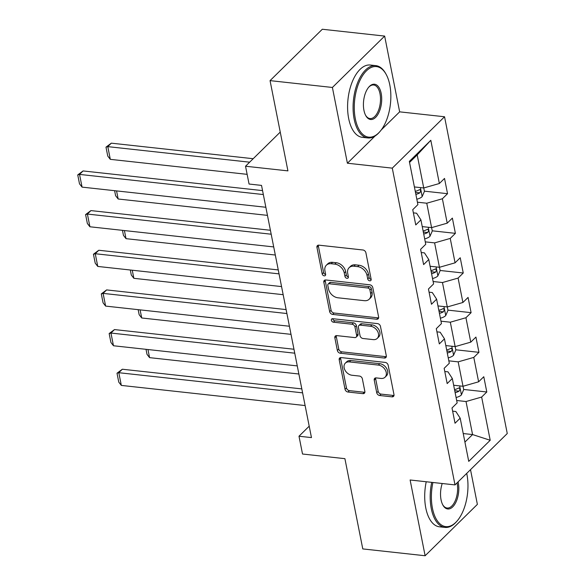 <?xml version="1.0" encoding="UTF-8"?>
<svg xmlns="http://www.w3.org/2000/svg" width="585" height="585" viewBox="0 0 585 585"><rect width="100%" height="100%" fill="white"/><g stroke="black" fill="none" stroke-linecap="round" stroke-linejoin="round"><path stroke-width="0.88" d="M369.779 280.829A1.996 1.462 -134.5 0 0 370.832 280.507A1.996 1.462 -134.5 0 0 371.146 279.272L365.896 252.757A2.859 2.091 -134.5 0 0 362.956 249.992L318.898 245.166A2.859 2.091 -134.5 0 0 317.384 245.627A2.859 2.091 -134.5 0 0 316.946 247.389L322.189 273.904A1.996 1.462 -134.5 0 0 324.251 275.842A1.996 1.462 -134.5 0 0 325.304 275.52A1.996 1.462 -134.5 0 0 325.618 274.285L324.938 270.848A9.141 6.698 -134.5 0 1 326.364 265.195A9.141 6.698 -134.5 0 1 331.19 263.725L334.861 264.127A9.141 6.698 -134.5 0 1 344.272 272.968L344.953 276.398A1.996 1.462 -134.5 0 0 347.015 278.336A1.996 1.462 -134.5 0 0 348.068 278.014A1.996 1.462 -134.5 0 0 348.382 276.778L347.702 273.349A9.141 6.698 -134.5 0 1 349.128 267.689A9.141 6.698 -134.5 0 1 353.954 266.219L357.625 266.621A9.141 6.698 -134.5 0 1 367.036 275.462L367.716 278.899A1.996 1.462 -134.5 0 0 369.779 280.829M376.733 392.732A2.859 2.091 -134.5 0 0 379.672 395.497L392.03 396.849A2.859 2.091 -134.5 0 0 393.537 396.389A2.859 2.091 -134.5 0 0 393.983 394.619L388.155 365.179A2.859 2.091 -134.5 0 0 385.215 362.415L341.157 357.581A2.859 2.091 -134.5 0 0 339.644 358.042A2.859 2.091 -134.5 0 0 339.205 359.812L345.033 389.259A2.859 2.091 -134.5 0 0 347.973 392.023L362.905 393.654A2.859 2.091 -134.5 0 0 364.411 393.2A2.859 2.091 -134.5 0 0 364.857 391.431L362.364 378.824A2.859 2.091 -134.5 0 0 359.424 376.06L352.016 375.256A7.642 5.594 -134.5 0 1 345.055 370.29A7.642 5.594 -134.5 0 1 345.34 363.131A7.642 5.594 -134.5 0 1 349.377 361.903L378.378 365.084A7.642 5.594 -134.5 0 1 385.339 370.042A7.642 5.594 -134.5 0 1 385.054 377.201A7.642 5.594 -134.5 0 1 381.025 378.429L376.184 377.903A2.859 2.091 -134.5 0 0 374.678 378.363A2.859 2.091 -134.5 0 0 374.232 380.126L376.733 392.732L378.144 391.343A2.859 2.091 -134.5 0 0 381.084 394.107L393.442 395.46A2.859 2.091 -134.5 0 0 394.005 395.453M381.259 129.928L399.65 111.845L384.652 36.08L332.397 87.465L270.058 80.628L287.922 170.879L245.532 166.235L249.056 184.034L261.524 185.401L311.461 437.595L298.993 436.227L302.518 454.018L344.909 458.669L362.78 548.92L425.119 555.75L477.375 504.372L470.508 469.667M332.397 87.465L347.395 163.222L392.279 168.144L455.006 484.906L410.122 479.992L425.119 555.75M376.667 319.242A2.859 2.091 -134.5 0 0 378.173 318.781A2.859 2.091 -134.5 0 0 378.619 317.011L372.791 287.571A2.859 2.091 -134.5 0 0 369.844 284.807L325.786 279.974A2.859 2.091 -134.5 0 0 324.28 280.434A2.859 2.091 -134.5 0 0 323.834 282.204L329.662 311.651A2.859 2.091 -134.5 0 0 332.609 314.416L376.667 319.242L378.078 317.852A2.859 2.091 -134.5 0 0 378.641 317.845M380.469 326.371L386.305 355.819A2.859 2.091 -134.5 0 1 385.859 357.589A2.859 2.091 -134.5 0 1 384.345 358.042L340.287 353.216A2.859 2.091 -134.5 0 1 337.348 350.452L334.854 337.852A2.859 2.091 -134.5 0 1 335.3 336.082A2.859 2.091 -134.5 0 1 336.806 335.622L354.678 337.582A2.859 2.091 -134.5 0 0 356.185 337.121A2.859 2.091 -134.5 0 0 356.631 335.351L354.971 326.993A2.859 2.091 -134.5 0 0 352.031 324.229L333.428 322.196A1.996 1.462 -134.5 0 1 331.607 320.894A1.996 1.462 -134.5 0 1 331.68 319.022A1.996 1.462 -134.5 0 1 332.741 318.701L377.53 323.607A2.859 2.091 -134.5 0 1 380.469 326.371M270.058 80.628L322.313 29.25L384.652 36.08M392.279 168.144L444.541 116.759L507.261 433.529L455.006 484.906M463.649 389.449L486.8 391.987L483.78 376.733L478.625 381.8L473.791 357.398L478.947 352.331L475.927 337.077L470.771 342.145L465.938 317.735L471.093 312.668L468.073 297.414L462.918 302.482L458.092 278.08L463.247 273.012L460.227 257.758L455.072 262.826L450.238 238.417L455.393 233.349L452.373 218.095L447.218 223.163L442.384 198.761L447.54 193.693L444.52 178.44L439.364 183.507L430.809 140.29L409.339 161.394L417.895 204.611L412.739 209.686L415.759 224.94L420.915 219.865L416.593 213.218L413.368 212.867M486.8 391.987L481.645 397.054L490.208 440.278L468.739 461.382L460.183 418.165L455.028 423.233L452.008 407.979L457.156 402.911L452.329 378.502L447.174 383.577L444.154 368.323L449.309 363.256L444.476 338.847L439.32 343.914L436.3 328.66L441.456 323.593L436.622 299.184L431.467 304.258L428.447 289.005L433.602 283.93L428.768 259.528L423.613 264.595L420.593 249.342L425.748 244.274L420.915 219.865M448.827 360.835L458.172 361.859L463.006 386.268L453.66 385.244M444.783 371.504L448 371.855L452.329 378.502M463.006 386.268L478.625 381.8M458.172 361.859L473.791 357.398M448.234 357.844A7.707 3.503 168.8 0 0 453.521 355.322L455.839 349.998L455.167 346.598L445.807 345.581M470.771 342.145L455.152 346.605L450.318 322.203L440.973 321.18M436.929 331.849L440.147 332.2L444.476 338.847M450.318 322.203L465.938 317.735M440.381 318.181A7.707 3.503 168.8 0 0 445.668 315.659L447.986 310.342L447.313 306.942L437.953 305.926M462.918 302.482L447.298 306.95L442.465 282.54L433.119 281.517M429.076 292.186L432.293 292.537L436.622 299.184M442.465 282.54L458.092 278.08M432.527 278.526A7.707 3.503 168.8 0 0 437.814 276.003L440.132 270.68L439.459 267.279L430.099 266.263M455.072 262.826L439.445 267.286L434.611 242.885L425.273 241.854M421.222 252.53L424.447 252.881L428.768 259.528M434.611 242.885L450.238 238.417M417.419 202.198L426.757 203.222L431.591 227.631L422.246 226.607M431.591 227.631L447.218 223.163M426.757 203.222L442.384 198.761M430.809 140.29L417.193 154.915L423.737 187.968L414.399 186.944M423.737 187.968L439.364 183.507M399.65 111.845L444.541 116.759M309.202 426.187L298.993 436.227M280.244 132.1L245.532 166.235M417.193 154.915L409.544 162.44M463.225 433.543L472.57 434.567L466.026 401.522L456.68 400.498M464.914 442.092L472.57 434.567L490.208 440.278M452.636 411.167L455.854 411.518L460.183 418.165M466.026 401.522L481.645 397.054M424.388 191.156L447.54 193.693M432.242 230.812L455.393 233.349M440.096 270.475L463.247 273.012M447.949 310.13L471.093 312.668M455.803 349.793L478.947 352.331M347.395 163.222L375.08 136.005M371.168 279.44A1.996 1.462 -134.5 0 1 369.128 277.509L368.455 274.072A9.141 6.698 -134.5 0 0 359.036 265.232L357.625 266.621M349.128 267.689L350.539 266.299A9.141 6.698 -134.5 0 1 355.366 264.829L359.036 265.232M326.364 265.195L327.775 263.806A9.141 6.698 -134.5 0 1 332.602 262.336L336.273 262.738A9.141 6.698 -134.5 0 1 345.691 271.579L346.364 275.008A1.996 1.462 -134.5 0 0 348.404 276.946M318.335 245.173A2.859 2.091 -134.5 0 0 318.357 246L323.607 272.515A1.996 1.462 -134.5 0 0 325.648 274.453M325.223 279.981A2.859 2.091 -134.5 0 0 325.245 280.815L331.081 310.262A2.859 2.091 -134.5 0 0 334.02 313.026L378.078 317.852M369.903 289.941A1.996 1.462 -134.5 0 0 367.848 288.003L329.172 283.762A1.996 1.462 -134.5 0 0 328.119 284.083A1.996 1.462 -134.5 0 0 327.805 285.326L328.521 288.939A9.141 6.698 -134.5 0 0 337.933 297.787L364.367 300.683A9.141 6.698 -134.5 0 0 369.193 299.213A9.141 6.698 -134.5 0 0 370.619 293.553L369.903 289.941L371.314 288.551A1.996 1.462 -134.5 0 0 369.259 286.613L367.848 288.003M328.119 284.083L329.53 282.694A1.996 1.462 -134.5 0 1 330.583 282.372L369.259 286.613M369.193 299.213L370.612 297.823A9.141 6.698 -134.5 0 0 372.031 292.171L370.619 293.553M371.314 288.551L372.031 292.171M336.243 335.629A2.859 2.091 -134.5 0 0 336.265 336.463L338.759 349.062A2.859 2.091 -134.5 0 0 341.706 351.826L385.764 356.653A2.859 2.091 -134.5 0 0 386.327 356.653M356.185 337.121L357.596 335.731A2.859 2.091 -134.5 0 0 358.042 333.969L356.382 325.604A2.859 2.091 -134.5 0 0 353.442 322.84L334.839 320.807L333.428 322.196M332.755 318.701A1.996 1.462 -134.5 0 0 334.839 320.807M373.215 339.614A7.642 5.594 -134.5 0 0 377.252 338.386A7.642 5.594 -134.5 0 0 377.537 331.22A7.642 5.594 -134.5 0 0 370.576 326.262L360.353 325.143A2.859 2.091 -134.5 0 0 358.846 325.604A2.859 2.091 -134.5 0 0 358.4 327.373L360.053 335.731A2.859 2.091 -134.5 0 0 363 338.496L373.215 339.614M377.252 338.386L378.663 336.997A7.642 5.594 -134.5 0 0 378.948 329.83A7.642 5.594 -134.5 0 0 371.987 324.872L370.576 326.262M358.846 325.604L360.258 324.214A2.859 2.091 -134.5 0 1 361.764 323.754L371.987 324.872M375.621 377.91A2.859 2.091 -134.5 0 0 375.643 378.736L378.144 391.343M385.054 377.201L386.466 375.811A7.642 5.594 -134.5 0 0 386.751 368.652A7.642 5.594 -134.5 0 0 379.789 363.695L378.378 365.084M345.34 363.131L346.751 361.742A7.642 5.594 -134.5 0 1 350.788 360.514L379.789 363.695M340.594 357.589A2.859 2.091 -134.5 0 0 340.616 358.422L346.444 387.87A2.859 2.091 -134.5 0 0 349.384 390.634L364.316 392.264A2.859 2.091 -134.5 0 0 364.879 392.257M253.188 158.71L111.326 143.164L107.794 146.63L249.656 162.184M423.759 187.96L424.432 191.361L422.107 196.684A7.707 3.503 168.8 0 1 416.827 199.207M247.141 174.345L110.309 159.347L107.75 156.041L105.987 147.142L111.326 143.164M415.869 194.374A7.707 3.503 -11.2 0 0 419.781 192.86C421.083 190.82 420.878 189.803 419.182 189.811A7.707 3.503 168.8 0 1 415.262 191.324M419.869 189.62L419.182 189.811M419.781 192.86L416.198 192.465A3.927 1.784 168.8 0 1 415.533 192.677M105.987 147.142L107.794 146.63L110.309 159.347M265.853 207.265L82.061 187.12L79.545 174.41L83.077 170.937L77.739 174.915L79.545 174.41L263.338 194.549M262.555 190.608L83.077 170.937M82.061 187.12L79.501 183.814L77.739 174.915M389.793 84.92A35.495 17.989 96.3 0 0 386.195 74.463A35.495 17.989 96.3 0 0 363.219 74.683A35.495 17.989 96.3 0 0 355.329 118.806A35.495 17.989 96.3 0 0 379.936 131.566A35.495 17.989 96.3 0 0 389.793 84.92M379.936 131.566L379.372 132.21A36.372 18.427 -83.7 0 1 367.848 137.936A36.372 18.427 -83.7 0 1 354.159 119.135A36.372 18.427 -83.7 0 1 357.735 82.448A36.372 18.427 -83.7 0 1 375.775 65.622A36.372 18.427 -83.7 0 1 385.786 73.71L386.195 74.463M381.179 93.388A17.747 8.994 -83.7 0 1 377.23 115.45A17.747 8.994 -83.7 0 1 365.742 115.559A17.747 8.994 -83.7 0 1 363.943 110.331A17.747 8.994 -83.7 0 1 368.872 87.011A17.747 8.994 -83.7 0 1 381.179 93.388M365.537 115.172A16.877 8.548 96.3 0 0 369.976 118.558A16.877 8.548 96.3 0 0 378.349 110.748A16.877 8.548 96.3 0 0 380.001 93.724A16.877 8.548 96.3 0 0 373.654 85A16.877 8.548 96.3 0 0 368.587 87.348M367.848 137.936L362.364 137.336A36.372 18.427 -83.7 0 1 348.675 118.536A36.372 18.427 -83.7 0 1 352.243 81.849A36.372 18.427 -83.7 0 1 370.29 65.023L375.775 65.622M432.907 482.486A35.495 17.989 96.3 0 0 432.447 508.277A35.495 17.989 96.3 0 0 457.06 521.038A35.495 17.989 96.3 0 0 466.91 474.398A35.495 17.989 96.3 0 0 466.706 473.404M457.06 521.038L456.49 521.688A36.372 18.427 -83.7 0 1 444.966 527.407A36.372 18.427 -83.7 0 1 431.277 508.614A36.372 18.427 -83.7 0 1 431.708 482.354M458.077 481.886A17.747 8.994 -83.7 0 1 458.296 482.866A17.747 8.994 -83.7 0 1 454.348 504.928A17.747 8.994 -83.7 0 1 442.86 505.038A17.747 8.994 -83.7 0 1 441.061 499.809A17.747 8.994 -83.7 0 1 442.216 483.51M442.655 504.643A16.877 8.548 96.3 0 0 447.094 508.029A16.877 8.548 96.3 0 0 455.466 500.226A16.877 8.548 96.3 0 0 457.119 483.203A16.877 8.548 96.3 0 0 457.06 482.888M444.966 527.407L439.481 526.807A36.372 18.427 -83.7 0 1 425.792 508.014A36.372 18.427 -83.7 0 1 426.224 481.755M431.606 227.623L432.286 231.024L429.96 236.34A7.707 3.503 168.8 0 1 424.673 238.863M267.462 215.368L118.163 199.002L115.603 195.704L114.609 190.688M423.723 234.037A7.707 3.503 -11.2 0 0 427.635 232.523C428.929 230.483 428.732 229.466 427.035 229.466A7.707 3.503 168.8 0 1 423.116 230.98M427.723 229.283L427.035 229.466M427.635 232.523L424.052 232.128A3.927 1.784 168.8 0 1 423.386 232.34M116.554 190.9L118.163 199.002M275.316 255.031L126.016 238.665L123.457 235.36L122.462 230.344M431.576 273.692A7.707 3.503 -11.2 0 0 435.489 272.179C436.783 270.138 436.585 269.122 434.889 269.129A7.707 3.503 168.8 0 1 430.969 270.643M435.576 268.939L434.889 269.129M435.489 272.179L431.898 271.784A3.927 1.784 168.8 0 1 431.24 271.996M124.408 230.556L126.016 238.665M273.707 246.921L89.914 226.775L87.399 214.066L90.931 210.593L85.593 214.578L87.399 214.066L271.191 234.212M270.409 230.263L90.931 210.593M89.914 226.775L87.355 223.477L85.593 214.578M281.56 286.584L97.768 266.438L95.253 253.729L98.785 250.256L93.446 254.234L95.253 253.729L279.045 273.868M278.263 269.926L98.785 250.256M97.768 266.438L95.209 263.133L93.446 254.234M283.169 294.686L133.87 278.321L131.303 275.023L130.316 270.007M439.423 313.355A7.707 3.503 -11.2 0 0 443.342 311.842C444.637 309.801 444.439 308.785 442.735 308.792A7.707 3.503 168.8 0 1 438.823 310.299M443.43 308.602L442.735 308.792M443.342 311.842L439.752 311.447A3.927 1.784 168.8 0 1 439.094 311.659M132.261 270.219L133.87 278.321M291.016 334.349L141.716 317.984L139.157 314.679L138.17 309.662M447.276 353.011A7.707 3.503 -11.2 0 0 451.196 351.497C452.49 349.457 452.293 348.441 450.589 348.448A7.707 3.503 168.8 0 1 446.677 349.962M451.284 348.258L450.589 348.448M451.196 351.497L447.605 351.102A3.927 1.784 168.8 0 1 446.94 351.314M140.115 309.874L141.716 317.984M463.02 386.261L463.693 389.661L461.368 394.977A7.707 3.503 168.8 0 1 456.088 397.5M298.869 374.005L149.57 357.64L147.01 354.342L146.016 349.325M455.13 392.674A7.707 3.503 -11.2 0 0 459.049 391.16C460.344 389.12 460.139 388.104 458.443 388.111A7.707 3.503 168.8 0 1 454.53 389.625M459.137 387.921L458.443 388.111M459.049 391.16L455.459 390.765A3.927 1.784 168.8 0 1 454.794 390.977M147.968 349.537L149.57 357.64M289.414 326.24L105.622 306.094L103.106 293.385L106.631 289.911L101.3 293.897L103.106 293.385L286.899 313.531M286.116 309.589L106.631 289.911M105.622 306.094L103.062 302.796L101.3 293.897M297.268 365.903L113.475 345.757L110.953 333.048L114.484 329.574L109.154 333.552L110.953 333.048L294.752 353.186M293.97 349.245L114.484 329.574M113.475 345.757L110.916 342.452L109.154 333.552M305.121 405.559L121.329 385.413L118.806 372.703L122.338 369.23L117.007 373.215L118.806 372.703L302.606 392.849M301.823 388.908L122.338 369.23M121.329 385.413L118.762 382.115L117.007 373.215M368.455 274.072L367.036 275.462M355.366 264.829L353.954 266.219M346.364 275.008L344.953 276.398M345.691 271.579L344.272 272.968M336.273 262.738L334.861 264.127M332.602 262.336L331.19 263.725M323.607 272.515L322.189 273.904M318.357 246L316.946 247.389M369.128 277.509L367.716 278.899M334.02 313.026L332.609 314.416M331.081 310.262L329.662 311.651M325.245 280.815L323.834 282.204M330.583 282.372L329.172 283.762M385.764 356.653L384.345 358.042M341.706 351.826L340.287 353.216M338.759 349.062L337.348 350.452M336.265 336.463L334.854 337.852M358.042 333.969L356.631 335.351M356.382 325.604L354.971 326.993M353.442 322.84L352.031 324.229M361.764 323.754L360.353 325.143M375.643 378.736L374.232 380.126M350.788 360.514L349.377 361.903M364.316 392.264L362.905 393.654M349.384 390.634L347.973 392.023M346.444 387.87L345.033 389.259M340.616 358.422L339.205 359.812M393.442 395.46L392.03 396.849M381.084 394.107L379.672 395.497M422.165 196.553L420.396 187.602M430.019 236.208L428.249 227.258M437.872 275.871L436.103 266.921M445.726 315.527L443.949 306.577M453.58 355.19L451.803 346.24M461.433 394.846L459.656 385.895"/></g></svg>
